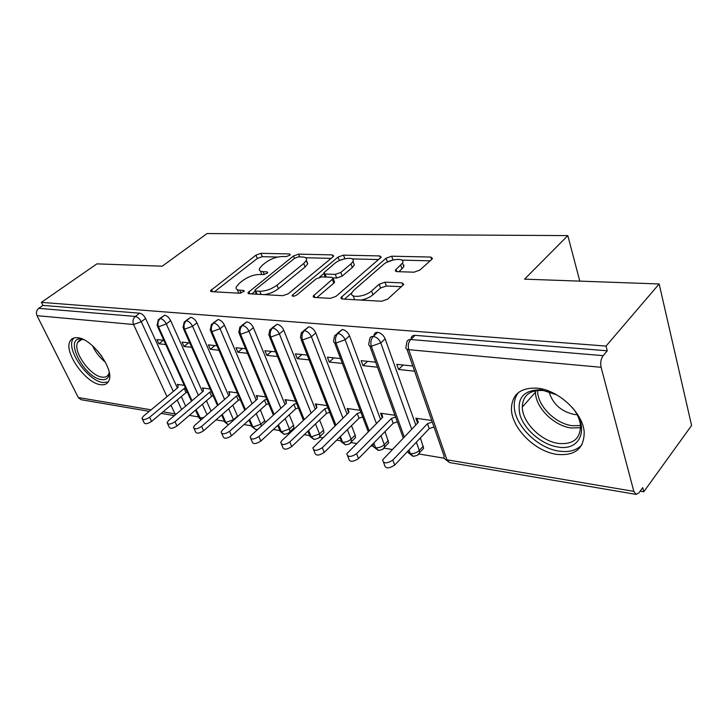 <?xml version="1.0" encoding="UTF-8"?>
<svg xmlns="http://www.w3.org/2000/svg" width="728" height="728" viewBox="0 0 728 728"><rect width="100%" height="100%" fill="white"/><g stroke="black" fill="none" stroke-linecap="round" stroke-linejoin="round"><path stroke-width="1.09" d="M289.68 255.319L290.263 254.618L289.425 253.945L260.979 253.317L255.983 255.109L210.51 290.718L211.557 291.646L239.921 293.248L244.308 291.118L243.516 290.399L239.767 290.19C236.846 289.962 235.644 288.907 236.181 287.023L239.257 283.338L243.043 280.371C248.394 276.576 253.945 274.602 259.669 274.438L263.427 274.593L267.076 273.282L267.704 272.536L266.885 271.835L263.136 271.699C260.133 271.508 258.904 270.488 259.45 268.623L262.326 265.21L265.966 262.353C271.153 258.686 276.613 256.738 282.327 256.511L286.086 256.602L289.68 255.319M556.811 454.381C534.871 451.515 511.284 427.673 511.429 408.645C512.011 394.248 520.629 387.423 537.282 388.17C558.249 389.835 582.937 412.767 584.193 431.968C584.247 448.603 575.12 456.074 556.811 454.381M100.573 384.675C85.658 383.283 63.491 351.942 70.034 341.214C71.435 338.547 73.938 337.382 77.523 337.728C92.11 338.293 114.988 370.042 108.79 380.881C107.335 383.974 104.595 385.239 100.573 384.675M413.986 272.199L419.838 270.124L431.877 259.259L432.487 258.495L430.812 257.057L391.691 256.192L386.113 258.176L340.877 297.625L342.333 299.035L381.69 301.256L387.696 299.144L403.74 284.421L402.102 282.883L385.012 282.173L379.188 284.229L371.599 290.927C365.056 297.106 348.876 298.453 351.952 292.647L354.026 290.072L383.265 264.664C389.535 258.813 405.632 257.33 402.557 262.963L395.331 270.215L396.915 271.626L413.986 272.199M41.387 302.366L606.042 346.082L659.159 283.966L524.57 279.152L567.822 235.608L207.016 233.57L162.235 266.193L96.915 263.864L41.387 302.366L42.907 305.405L38.693 308.344L135.317 316.443L139.658 313.186L42.907 305.405M332.905 256.92L333.679 255.992L332.341 254.891L298.607 254.145L293.448 255.992L247.929 292.711L249.085 293.766L282.81 295.677L288.334 293.712L332.905 256.92M343.452 255.137L379.725 255.928L381.226 257.193L336.063 296.323L330.312 298.362L314.487 297.461L313.122 296.169L333.233 278.551L331.85 277.304L321.676 276.904L316.18 278.851L296.942 294.867C294.176 296.469 292.574 296.651 292.128 295.395L338.083 257.048L343.452 255.137L344.917 258.722M579.797 281.126L567.822 235.608M149.276 411.338L81.008 399.69L78.26 397.524L37.01 315.67C35.863 312.74 36.418 310.301 38.693 308.344M606.042 346.082L607.261 350.796L603.139 355.646C600.891 358.859 600.209 362.735 601.101 367.294L633.815 491.364L636.154 494.403L638.984 492.774L642.706 487.633L643.78 491.773L640.149 491.163M659.159 283.966L691.6 425.489L643.78 491.773M444.216 458.221L419.146 454.008M407.78 452.097L407.089 451.988M392.21 449.485L384.266 448.148M373.218 446.291L370.943 445.909M356.511 443.479L351.142 442.579M340.404 440.777L336.7 440.149M322.686 437.792L319.647 437.282M309.2 435.526L304.213 434.689M290.59 432.396L289.662 432.241M279.488 430.53L273.346 429.502M251.178 425.771L243.989 424.57M224.151 421.23L216.025 419.865M198.334 416.889L189.362 415.379M184.257 385.349L177.377 384.375L178.06 385.867M163.409 340.231L158.859 343.798L156.929 339.557L163.809 340.267M158.859 343.798L165.747 344.535M607.261 350.796L415.087 335.344L410.719 339.521L603.139 355.646M411.111 338.393C411.457 336.272 412.776 335.262 415.087 335.344M139.658 313.186C142.006 313.668 143.989 315.433 145.6 318.473L177.404 388.06M181.29 396.569L185.658 406.106M374.065 334.998C374.447 333.142 375.648 332.25 377.696 332.332C381.072 333.051 383.556 335.208 385.139 338.811L415.779 424.979M420.393 437.947L423.641 448.311L421.339 450.769M431.731 420.475L415.87 418.227L417.59 423.095M412.803 366.011L396.769 364.355L398.589 369.469L414.596 371.18M337.219 333.415L342.324 329.484C345.536 330.184 347.939 332.277 349.522 335.781L380.526 419.401M385.039 431.567L388.697 442.842L386.568 445.026M394.967 415.26L380.589 413.222L382.236 417.681M375.675 362.171L361.161 360.669L363.008 365.656L377.504 367.212M303.731 330.612L308.818 326.79C311.875 327.464 314.196 329.502 315.779 332.924L347.065 414.15M351.488 425.616L355.155 435.135L355.51 437.628L353.553 439.576M360.132 410.319L347.11 408.472L348.694 412.576M340.531 358.54L327.409 357.184L329.274 362.044L342.387 363.454M271.972 327.955L277.031 324.233C279.943 324.879 282.191 326.872 283.774 330.203L315.279 409.2M319.601 420.038L323.587 430.03L323.951 432.659L322.158 434.389M327.072 405.623L315.306 403.949L316.816 407.753M307.225 355.1L295.377 353.872L297.27 358.622L309.109 359.887M241.805 325.425L246.838 321.812C249.613 322.431 251.788 324.37 253.371 327.618L285.021 404.513M289.253 414.796L293.53 425.17L293.912 427.909L292.265 429.447M295.659 401.164L285.039 399.654L286.332 402.821M275.621 351.833L264.937 350.723L266.839 355.355L277.523 356.502M213.113 323.023L218.109 319.501C220.766 320.102 222.877 321.994 224.452 325.17L256.211 400.082M260.351 409.846L265.356 422.468M265.775 396.924L256.211 395.568L257.266 398.061M245.582 348.721L235.972 347.729L237.892 352.261L247.493 353.289M185.795 320.729L190.754 317.299C193.293 317.881 195.341 319.729 196.915 322.832L228.719 395.868M232.778 405.178L237.701 416.525M237.31 392.883L228.719 391.664L229.602 393.712M216.999 345.764L208.381 344.872L210.301 349.304L218.928 350.232M159.751 318.546L164.674 315.197C167.103 315.77 169.096 317.572 170.661 320.602L202.484 391.864M206.452 400.764L211.093 411.147M210.165 389.025L202.466 387.933L203.239 389.662M189.781 342.952L182.055 342.151L183.993 346.483L191.71 347.311M196.069 409.646L201.156 419.756M164.674 315.197L160.315 318.536C157.967 320.757 157.375 323.505 158.522 326.79L192.019 400.719M183.993 346.483L188.561 342.824M210.301 349.304L214.887 345.545M237.892 352.261L242.488 348.403M266.839 355.355L271.444 351.397M297.27 358.622L301.874 354.545M404.076 265.229L403.494 265.747M329.274 362.044L333.879 357.848M363.008 365.656L367.594 361.343M398.589 369.469L403.157 365.019M222.249 414.405L225.807 422.449L228.364 424.824L224.679 422.012M190.754 317.299L186.386 320.72C184.02 322.995 183.42 325.807 184.566 329.174L218.118 405.059M249.677 419.446L252.944 427.027L255.71 429.502L257.748 429.42M218.109 319.501L213.723 323.014C211.357 325.343 210.747 328.228 211.884 331.677L245.454 409.637M278.442 424.788L281.39 431.841L284.512 434.389M246.838 321.812L242.433 325.416C240.058 327.818 239.439 330.776 240.577 334.298L274.128 414.469M308.645 430.466L311.238 436.882L314.332 439.485M277.031 324.233L272.627 327.946C270.252 330.412 269.624 333.451 270.743 337.064L304.222 419.583M340.386 436.527L342.597 442.178L345.664 444.826M308.818 326.79L304.413 330.612C302.029 333.142 301.401 336.263 302.511 339.967L335.863 425.016M373.792 443.015L375.575 447.747L378.606 450.45M342.324 329.484L337.929 333.424C335.544 336.027 334.898 339.23 335.999 343.034L369.169 430.785M408.99 449.977L410.31 453.617L413.286 456.365M377.696 332.332L373.309 336.391C370.934 339.075 370.279 342.369 371.362 346.264L404.268 436.955M260.815 272.054L261.743 274.52M237.61 290.49L238.857 293.193M277.632 257.048L262.308 256.675L257.321 258.458L214.414 291.81M255.255 291.127L251.77 293.921M331.14 258.376L305.633 257.748M298.334 256.893L294.704 258.194L255.583 289.517L254.927 290.308L255.746 291.054L259.814 291.273C265.802 291.164 271.535 289.125 277.031 285.149L303.776 263.463L306.406 260.305C307.052 258.258 305.714 257.157 302.402 256.993L298.334 256.893M255.173 290.927L256.338 294.176M264.546 294.64C269.833 293.721 274.465 291.746 278.433 288.716L277.031 285.149M306.142 260.861L307.735 263.818L305.105 266.985L278.433 288.716M352.243 258.904L378.769 259.559M316.826 297.597L333.788 283.21L334.589 282.227L334.207 281.19M319.465 277.222L323.851 273.564M351.005 263.854L353.007 261.416C355.592 256.292 340.895 257.94 334.762 263.381L323.787 272.836L325.134 274.01L335.308 274.392L340.841 272.427L351.005 263.854L352.306 267.495L354.309 265.047L353.371 262.435M324.151 273.801L325.107 277.04M352.306 267.495L342.178 276.094L336.654 278.05L333.26 277.914M344.744 258.713L339.494 260.533M402.821 263.736L403.831 266.748L398.962 271.69M353.335 296.442L354.709 299.736M360.824 300.082C365.674 299.217 369.724 297.443 372.954 294.767L371.599 290.927M401.501 286.677L386.341 286.004L380.526 288.051L372.954 294.767M393.311 259.914L386.987 262.226M351.924 292.72L344.517 299.163M430.139 260.833L401.82 260.124M178.114 384.484L177.987 387.569L143.425 416.17L141.942 418.245C142.825 420.238 145.382 419.91 149.595 417.262L151.579 421.421C147.374 424.078 144.827 424.397 143.926 422.395L142.442 419.301M149.595 417.262L184.193 388.47L185.467 388.024M151.579 421.421L186.059 392.583L187.333 392.137M186.059 392.583L184.193 388.47M203.239 388.042L203.239 391.227L168.532 420.593L167.085 422.64C167.986 424.797 170.625 424.488 174.993 421.73L176.977 425.98C172.609 428.746 169.979 429.038 169.078 426.872L167.64 423.814M174.993 421.73L209.728 392.164L211.311 391.609M176.977 425.98L211.593 396.369L213.168 395.814M211.593 396.369L209.728 392.164M229.52 391.773L229.666 395.049L194.849 425.225L193.439 427.227C194.349 429.566 197.079 429.293 201.62 426.417L203.594 430.767C199.062 433.642 196.342 433.906 195.423 431.558L194.039 428.537M201.62 426.417L236.464 396.032L238.384 395.368M203.594 430.767L238.32 400.327L240.231 399.654M238.32 400.327L236.464 396.032M257.057 395.686L257.357 399.062L222.44 430.084L221.094 432.041C222.004 434.571 224.825 434.334 229.557 431.34L231.522 435.781C226.808 438.775 223.987 439.002 223.068 436.463L221.749 433.497M229.557 431.34L264.482 400.091L266.767 399.29M231.522 435.781L266.321 404.477L268.605 403.676M266.321 404.477L264.482 400.091M285.922 399.781L286.395 403.267L251.433 435.189L250.141 437.073C251.051 439.821 253.972 439.639 258.904 436.5L260.861 441.05C255.938 444.18 253.026 444.362 252.097 441.596L250.841 438.702M258.904 436.5L293.875 404.349L296.569 403.412M260.861 441.05L295.704 408.827L298.398 407.898M295.704 408.827L293.875 404.349M109.382 373.391C108.836 378.087 106.243 380.153 101.592 379.597C83.784 377.95 62.99 336.3 81.727 339.011L82.501 339.121M83.429 339.539C80.699 339.375 78.788 340.331 77.705 342.406C72.445 351.023 90.199 376.121 102.138 377.131C105.333 377.559 107.517 376.549 108.69 374.101L109.209 372.408M73.701 338.038L72.764 339.421C66.23 350.095 88.206 381.199 103.039 382.546L108.199 381.963M572.472 407.735C590.08 427.9 580.453 451.315 558.021 447.028C541.951 444.708 524.506 429.902 519.992 414.942C516.498 398.134 523.578 389.753 541.232 389.799L556.747 394.885M553.589 393.32L543.161 390.499C529.702 389.88 522.75 395.413 522.304 407.107C522.249 422.349 541.168 441.314 558.649 443.452C573.173 444.671 580.453 438.72 580.498 425.598C580.016 420.638 578.059 415.615 574.629 410.519M549.039 391.691C552.588 403.885 561.024 411.484 574.337 414.496L577.104 414.66M518.491 392.501C515.57 396.132 514.159 400.573 514.241 405.833C514.068 424.724 537.446 448.348 559.231 451.151C569.087 452.507 576.658 450.377 581.945 444.744M316.234 404.086L316.889 407.68L281.909 440.549L280.69 442.36C281.599 445.354 284.63 445.208 289.78 441.942L291.719 446.583C286.577 449.859 283.556 449.995 282.637 446.992L281.454 444.18M289.78 441.942L324.761 408.817L327.9 407.726M291.719 446.583L326.563 413.404L329.702 412.312M326.563 413.404L324.761 408.817M348.093 408.608L348.958 412.321L312.858 447.911C313.759 451.169 316.908 451.087 322.304 447.665L324.215 452.425C318.837 455.846 315.697 455.919 314.787 452.652L313.686 449.94M322.304 447.665L357.239 413.513L360.87 412.257M324.215 452.425L359.022 418.209L362.644 416.962M359.022 418.209L357.239 413.513M381.618 413.368L382.719 417.208L346.783 453.753C347.675 457.302 350.951 457.284 356.602 453.699L358.495 458.576C352.853 462.162 349.586 462.171 348.685 458.604L347.675 456.019M356.602 453.699L391.436 418.464L395.613 417.026M358.495 458.576L393.193 423.277L397.361 421.84M393.193 423.277L391.436 418.464M416.953 418.382L418.3 422.358L382.61 459.914C383.483 463.772 386.887 463.827 392.829 460.078L394.694 465.074C388.77 468.832 385.367 468.759 384.484 464.883L383.565 462.444M392.829 460.078L427.5 423.687L432.277 422.049M394.694 465.074L429.229 428.619L433.988 426.981M429.229 428.619L427.5 423.687M289.881 255.137L289.425 253.945M244.007 291.591L243.516 290.399M267.358 273.036L266.885 271.835M78.26 397.524L151.096 409.828M163.036 411.839L174.975 413.859L170.962 405.214M167.003 396.669L133.552 324.506L37.01 315.67M145.6 318.473L141.278 321.749L133.552 324.506C132.396 321.294 132.987 318.6 135.317 316.443C137.674 316.935 139.658 318.7 141.278 321.749L173.309 391.446M175.475 414.714L174.975 413.859L176.476 413.868M601.101 367.294L408.754 349.686L446.947 459.805L633.815 491.364M410.719 339.521C408.353 342.287 407.698 345.682 408.754 349.686C406.26 349.358 405.36 348.33 406.051 346.601L406.752 342.56C407.089 340.449 408.417 339.43 410.719 339.521M406.97 349.24L444.144 456.192C443.561 458.067 444.499 459.268 446.947 459.805L449.567 462.571L636.154 494.403M177.232 399.972L181.618 409.518M195.495 410.137L198.334 416.407L199.882 418.063L203.831 417.435M170.661 320.602L166.321 323.96C164.746 320.921 162.744 319.11 160.315 318.536L158.367 319.61L157.066 325.407L158.522 326.79L166.312 323.96L198.371 395.34M202.375 404.249L207.043 414.651M196.915 322.832L192.556 326.281L224.606 399.435M228.692 408.763L233.488 419.71L237.537 416.107M224.452 325.17L220.084 328.71L252.079 403.749M256.256 413.531L260.815 424.233L264.874 420.529M253.371 327.618L248.985 331.258L280.899 408.29M285.158 418.582L289.462 428.965L293.53 425.17M283.774 330.203L279.388 333.943L311.147 413.076M315.506 423.933L319.519 433.943L323.587 430.03M315.779 332.924L311.393 336.773L342.952 418.145M347.402 429.629L351.096 439.166L355.155 435.135M349.522 335.781L345.136 339.749L376.421 423.523M380.971 435.708L384.311 444.662L388.352 440.513M385.139 338.811L380.771 342.897L411.693 429.229M416.343 442.214L419.292 450.45L423.314 446.164M221.64 414.951L224.151 420.629L225.807 422.449L233.479 419.701M183.001 327.646L184.566 329.174L192.556 326.281C190.973 323.168 188.916 321.312 186.386 320.72L184.257 321.931L183.001 327.646M249.021 420.038L251.169 425.025L252.944 427.027L260.815 424.224L261.306 426.171M210.201 329.993L211.884 331.677L220.084 328.71C218.491 325.525 216.371 323.623 213.723 323.014L211.411 324.388L210.201 329.993M277.732 425.452L279.479 429.629L281.39 431.841L289.462 428.965L289.862 431.704L293.912 427.909M238.757 332.441L240.577 334.298L248.985 331.258C247.402 328 245.218 326.053 242.433 325.416L239.912 326.981L238.757 332.441M307.862 431.213L309.182 434.443L311.238 436.882L319.519 433.943M268.787 335.007L270.743 337.064L279.388 333.943C277.796 330.603 275.539 328.601 272.627 327.946L269.87 329.72L268.787 335.007M288.479 433.187L289.862 431.704C290.163 432.614 288.288 433.497 284.22 434.361M339.539 437.364L342.597 442.178C345.736 442.369 348.566 441.359 351.096 439.166M311.393 336.764C309.8 333.342 307.471 331.295 304.413 330.612L301.392 332.641L300.391 337.692L302.511 339.967L311.393 336.773M318.418 438.229L319.901 436.572L319.528 433.943M372.863 443.953L373.182 444.781C372.781 446.346 373.582 447.329 375.575 447.747C378.86 447.957 381.772 446.928 384.311 444.662L384.666 446.992L388.697 442.842M345.145 339.749C343.543 336.236 341.141 334.125 337.929 333.424L334.616 335.735L333.706 340.513C333.206 341.933 333.97 342.779 335.999 343.034L345.136 339.749M349.868 443.525L351.469 441.659L351.105 439.166M407.58 451.469L410.31 453.617C413.759 453.835 416.753 452.78 419.292 450.45L419.628 452.598L423.641 448.311M368.878 343.479C368.286 345.045 369.114 345.973 371.362 346.264L380.771 342.897C379.179 339.284 376.695 337.119 373.309 336.391C371.262 336.3 370.061 337.182 369.688 339.039L368.878 343.479M382.946 449.094L384.666 446.992C383.483 447.747 385.121 449.54 378.323 450.414M417.781 454.945L419.628 452.598C418.846 452.889 420.247 455.264 413.022 456.338M264.255 274.52L263.136 271.699M240.977 293.147L239.767 290.19M212.449 291.701L211.52 289.517M257.321 258.458L255.983 255.109M262.308 256.675L260.979 253.317M249.804 293.812L248.885 291.564M294.385 258.449L293.448 255.992M299.663 256.929L298.607 254.145M333.042 256.802L332.341 254.891M257.029 294.221L255.746 291.054M261.088 294.449L259.814 291.273M305.105 266.985L303.776 263.463M380.471 258.085L379.725 255.928M314.869 297.488L313.968 295.113M333.788 283.21L332.432 279.525M293.384 296.251L292.756 294.64M339.375 260.588L338.083 257.048M326.281 277.086L325.134 274.01M336.654 278.05L335.308 274.392M342.178 276.094L340.841 272.427M396.778 271.617L396.014 269.369M402.056 268.951L400.773 265.165M380.526 288.051L379.188 284.229M386.341 286.004L385.012 282.173M402.948 285.367L402.102 282.883M342.57 299.053L341.678 296.633M387.378 261.889L386.113 258.176M392.956 259.905L391.691 256.192M431.604 259.505L430.812 257.057M105.433 362.235C99.836 357.739 95.532 352.252 92.52 345.764M97.343 350.605L101.902 356.429M580.589 427.691L571.398 427.982C553.999 426.053 535.308 407.361 535.49 392.164L535.517 390.727M537.646 390.426C536.936 405.196 555.246 423.842 572.354 425.698L580.489 425.552M161.207 413.377L174.401 415.624M198.835 417.663L201.019 419.874M191.446 401.21L157.594 326.554M217.499 405.596L183.565 328.92M251.724 426.562L255.71 429.502M244.79 410.228L210.811 331.404M280.071 431.322L284.148 434.352M273.4 415.124L239.421 334.006M309.81 436.318L313.986 439.439M303.44 420.32L269.496 336.746M341.032 441.568L345.318 444.79M335.017 425.844L301.155 339.63M314.041 439.448C318.309 438.502 320.265 437.537 319.901 436.572L323.951 432.659M373.864 447.074L378.278 450.404M368.241 431.722L334.525 342.661M345.372 444.799C352.106 443.907 350.113 442.469 351.469 441.659L355.51 437.628M408.435 452.871L412.976 456.329M403.239 438.019L369.742 345.864M444.872 458.977L449.567 462.571M210.829 291.482L210.51 290.718M248.284 293.584L247.929 292.711M307.735 263.818L306.406 260.305M313.531 297.251L313.122 296.169M334.589 282.227L333.233 278.551M292.41 296.105L292.128 295.395M354.309 265.047L353.007 261.416M395.732 271.371L395.331 270.215M403.831 266.748L402.557 262.963M341.305 298.808L340.877 297.625M81.472 339.63L77.705 342.406M522.304 407.107L535.49 392.164L535.599 390.709"/></g></svg>
